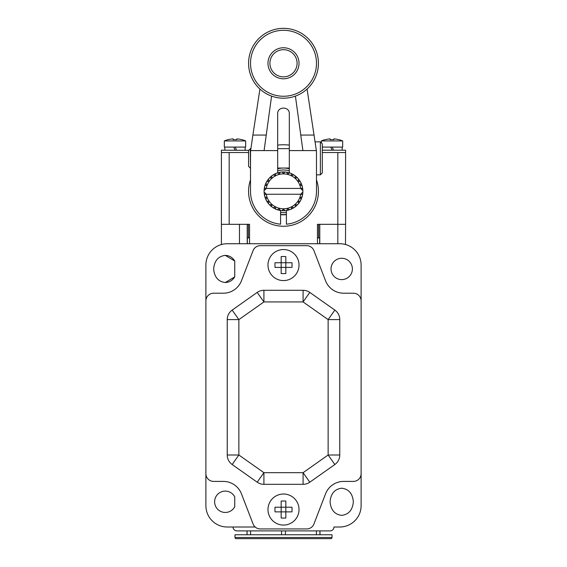 <?xml version="1.0" encoding="UTF-8"?>
<svg xmlns="http://www.w3.org/2000/svg" width="567" height="567" viewBox="0 0 567 567"><rect width="100%" height="100%" fill="white"/><g stroke="black" fill="none" stroke-linecap="round" stroke-linejoin="round"><path stroke-width="0.85" d="M250.827 148.646L248.573 150.326L221.413 150.198L221.413 152.53L248.573 152.53M221.413 244.533L221.413 152.53M319.781 243.725L319.781 224.319L337.826 224.319L337.826 152.53L322.304 152.53M319.781 224.319L317.456 224.319L317.456 243.725M249.544 243.725L249.544 224.319L239.458 224.319L239.458 243.725M289.319 145.131A46.565 46.565 0 0 0 277.681 145.131M337.826 152.53L345.587 152.53L345.587 150.198L322.304 150.198M330.88 147.094L332.007 150.198L330.88 147.094M333.453 150.198L332.326 147.094L333.453 150.198M321.333 142.827L321.333 140.935L342.681 140.935L342.681 147.094L322.304 147.094M333.892 139.673A26.174 22.666 0 0 0 330.129 139.673A26.174 22.666 0 0 1 333.892 139.673L333.892 138.887A27.096 27.096 0 0 1 338.768 139.673L338.768 139.673M342.681 140.935A27.166 27.166 0 0 0 338.797 139.617M321.333 140.935A27.166 27.166 0 0 1 325.217 139.617L325.217 139.617M330.129 139.673L330.129 138.887A27.096 27.096 0 0 0 325.252 139.673M361.115 300.964L361.115 265.065A21.34 21.34 0 0 0 339.768 243.725L227.232 243.725A21.34 21.34 0 0 0 205.885 265.065L205.885 473.651A7.761 7.761 0 0 0 213.646 481.411L223.348 481.411A19.406 19.406 0 0 1 241.457 493.843L253.066 523.979A7.761 7.761 0 0 0 260.303 528.947L306.697 528.947A7.761 7.761 0 0 0 313.934 523.979L325.543 493.843A19.406 19.406 0 0 1 343.652 481.411L353.354 481.411A7.761 7.761 0 0 0 361.115 473.651L361.115 300.964A7.761 7.761 0 0 0 353.354 293.203L343.652 293.203A19.406 19.406 0 0 1 325.543 280.771L313.934 250.635A7.761 7.761 0 0 0 306.697 245.667L260.303 245.667A7.761 7.761 0 0 0 253.066 250.635L241.457 280.771A19.406 19.406 0 0 1 223.348 293.203L213.646 293.203A7.761 7.761 0 0 0 205.885 300.964M247.219 237.906L248.381 237.906L248.381 224.319M249.544 237.906L248.381 237.906M319.781 237.906L317.456 237.906M247.219 224.319L247.219 243.725M221.413 224.319L239.458 224.319M337.826 243.725L337.826 224.319L345.587 224.319L345.587 152.53M345.587 224.319L345.487 244.505M345.452 244.497L344.587 244.278M361.115 473.651L361.115 505.665A21.34 21.34 0 0 1 339.768 527.005L333.949 527.005A3.884 3.884 0 0 1 330.065 530.889L236.935 530.889A3.884 3.884 0 0 1 233.051 527.005A3.884 3.884 0 0 0 236.935 530.889M255.171 527.005L227.232 527.005A21.34 21.34 0 0 1 205.885 505.665L205.885 473.651M303.09 290.29L263.91 290.29A11.645 11.645 0 0 0 257.198 292.423L232.158 310.099A11.645 11.645 0 0 0 227.232 319.604L227.232 455.003A11.645 11.645 0 0 0 232.158 464.515L257.198 482.191A11.645 11.645 0 0 0 263.91 484.324L303.09 484.324A11.645 11.645 0 0 0 309.802 482.191L334.842 464.515A11.645 11.645 0 0 0 339.768 455.003L339.768 319.604A11.645 11.645 0 0 0 334.842 310.099L309.802 292.423A11.645 11.645 0 0 0 303.09 290.29L303.09 301.935L263.91 301.935L263.91 290.29M267.978 509.549A15.522 15.522 0 0 1 283.5 494.02A15.522 15.522 0 0 1 299.022 509.549A15.522 15.522 0 0 1 283.5 525.07A15.522 15.522 0 0 1 267.978 509.549M281.168 518.025A24.828 12.41 0 0 0 285.832 518.025L285.832 511.873L291.984 511.873A24.828 12.41 90 0 0 292.04 509.549A24.828 12.41 90 0 0 291.984 507.217L285.832 507.217L285.832 501.065A24.828 12.41 180 0 0 281.168 501.065L281.168 511.873L285.832 511.873L285.832 507.217L275.016 507.217A24.828 12.41 -90 0 0 274.96 509.549A24.828 12.41 -90 0 0 275.016 511.873L281.168 511.873L281.168 518.025M267.978 265.065A15.522 15.522 0 0 1 283.5 249.544A15.522 15.522 0 0 1 299.022 265.065A15.522 15.522 0 0 1 283.5 280.587A15.522 15.522 0 0 1 267.978 265.065M281.168 273.549A24.828 12.41 0 0 0 285.832 273.549L285.832 267.397L291.984 267.397A24.828 12.41 90 0 0 292.04 265.065A24.828 12.41 90 0 0 291.984 262.741L285.832 262.741L285.832 256.582A24.828 12.41 180 0 0 281.168 256.582L281.168 267.397L285.832 267.397L285.832 262.741L275.016 262.741A24.828 12.41 -90 0 0 274.96 265.065A24.828 12.41 -90 0 0 275.016 267.397L281.168 267.397L281.168 273.549M257.198 292.423L263.91 301.935L238.87 319.604L238.87 455.003L263.91 472.68L303.09 472.68L328.13 455.003L328.13 319.604L334.842 310.099M309.802 292.423L303.09 301.935L328.13 319.604L339.768 319.604M334.842 464.515L328.13 455.003L339.768 455.003M227.232 455.003L238.87 455.003L232.158 464.515M232.158 310.099L238.87 319.604L227.232 319.604M234.745 506.735L234.745 496.834A10.674 10.674 0 0 0 214.617 501.781A10.674 10.674 0 0 0 234.745 506.735M341.71 279.616A10.674 10.674 0 0 0 352.383 268.949A10.674 10.674 0 0 0 341.71 258.276A10.674 10.674 0 0 0 331.036 268.949A10.674 10.674 0 0 0 341.71 279.616M225.29 282.529C229.387 282.338 232.541 280.452 234.745 276.873L234.745 261.018C232.541 257.439 229.387 255.554 225.29 255.363C218.267 256.227 214.39 260.756 213.646 268.949C214.39 277.135 218.267 281.664 225.29 282.529L234.745 276.873M341.71 515.368C348.733 514.503 352.61 509.974 353.354 501.781C352.61 493.595 348.733 489.066 341.71 488.201C334.686 489.066 330.809 493.595 330.065 501.781C330.809 509.974 334.686 514.503 341.71 515.368M250.571 530.889L250.571 534.766M247.077 534.766L247.077 530.889M285.442 530.889L285.442 534.766L285.442 530.889M316.429 530.889L316.429 534.766M319.923 534.766L319.923 530.889M332.007 534.766L234.993 534.766L234.993 537.488A1.162 1.162 0 0 0 236.155 538.65L330.844 538.65A1.162 1.162 0 0 0 332.007 537.488L332.007 534.766M281.558 534.766L281.558 530.889M234.745 261.026L225.29 255.363M250.515 179.859A34.927 34.927 0 0 0 283.5 226.261A34.927 34.927 0 0 0 316.485 179.859M286.413 214.631A23.481 23.481 0 0 1 280.587 214.631M277.681 168.59A23.481 23.481 0 0 1 280.488 168.052M286.512 168.052A23.481 23.481 0 0 1 289.319 168.59M280.587 214.439A23.282 23.282 0 0 0 286.413 214.439A23.282 23.282 0 0 1 280.587 214.439M289.319 168.789A23.282 23.282 0 0 0 277.681 168.789A23.282 23.282 0 0 1 289.319 168.789M284.995 210.683A19.406 19.406 0 0 0 286.675 172.198A19.406 19.406 0 0 0 264.151 192.83A19.406 19.406 0 0 0 284.995 210.683L283.5 209.188L282.005 210.683L283.5 209.188L284.995 210.683M300.269 201.094L298.192 201.476L300.269 201.094A19.406 19.406 0 0 0 301.056 199.591L300.191 197.663L301.056 199.591M302.884 192.185L301.219 193.489L302.523 195.154M264.116 192.185L265.781 193.489L265.186 194.247L266.284 194.247A17.464 17.464 0 0 0 300.716 194.247L266.284 194.247M264.116 190.491L265.781 189.187L265.186 188.428L301.814 188.428L301.219 189.187L302.884 190.491M287.774 208.67L286.675 210.477L287.774 208.67L289.581 209.762L287.774 208.67M291.792 207.139L291.169 209.159L291.792 207.139L293.812 207.77L291.792 207.139M295.336 204.694L295.209 206.806L295.336 204.694L297.448 204.822L295.336 204.694M298.192 201.476L298.575 203.553L298.192 201.476M302.119 196.799L300.191 197.663L302.119 196.799M301.814 194.247L300.716 194.247M264.477 195.154L265.186 194.247M266.809 197.663L264.881 196.799L266.809 197.663L265.944 199.591L266.809 197.663M268.808 201.476L266.731 201.094L268.808 201.476L268.425 203.553L268.808 201.476M271.664 204.694L269.552 204.822L271.664 204.694L271.791 206.806L271.664 204.694M275.208 207.139L273.188 207.77L275.208 207.139L275.831 209.159L275.208 207.139M279.226 208.67L277.419 209.762L279.226 208.67L280.325 210.477L279.226 208.67M301.056 183.077L300.191 185.005L301.056 183.077A19.406 19.406 0 0 1 302.119 185.87L300.191 185.005L302.119 185.87M302.523 187.521L301.814 188.428M300.716 188.428A17.464 17.464 0 0 0 266.284 188.428M298.192 181.192L300.269 181.575L298.192 181.192L298.575 179.115L298.192 181.192M295.336 177.974L297.448 177.847L295.336 177.974L295.209 175.862L295.336 177.974M291.792 175.529L293.812 174.898L291.792 175.529L291.169 173.509L291.792 175.529M287.774 174.005L289.581 172.907L287.774 174.005L286.675 172.198L287.774 174.005M283.5 173.488L284.995 171.992L283.5 173.488L282.005 171.992L283.5 173.488M279.226 174.005L280.325 172.198L279.226 174.005L277.419 172.907L279.226 174.005M275.208 175.529L275.831 173.509L275.208 175.529L273.188 174.898L275.208 175.529M271.664 177.974L271.791 175.862L271.664 177.974L269.552 177.847L271.664 177.974M268.808 181.192L268.425 179.115L268.808 181.192L266.731 181.575L268.808 181.192M266.809 185.005L265.944 183.077L266.809 185.005L264.881 185.87L266.809 185.005M265.186 188.428L264.477 187.521M295.407 96.106L302.906 150.588L289.319 150.588L289.319 113.726C289.638 106.22 277.362 106.22 277.681 113.726L277.681 172.829M277.681 150.588L250.628 150.588A38.804 38.804 0 0 0 250.515 153.544L250.515 191.334A32.985 32.985 0 0 0 280.587 224.192L280.587 210.52M250.515 153.515L250.515 153.161M266.235 135.066L252.889 135.066L250.628 150.588M250.253 148.646L250.515 168.052M248.573 150.326L248.573 166.372L250.253 168.052M289.319 150.588L289.319 172.829M264.094 150.588L271.593 96.106M259.927 89.047L252.889 135.066M283.5 98.204A34.927 34.927 0 0 0 318.427 63.277A34.927 34.927 0 0 0 283.5 28.35A34.927 34.927 0 0 0 248.573 63.277A34.927 34.927 0 0 0 283.5 98.204A34.927 34.927 0 0 0 318.427 63.277A34.927 34.927 0 0 0 283.5 28.35A34.927 34.927 0 0 0 248.573 63.277A34.927 34.927 0 0 0 283.5 98.204M283.5 47.756A15.522 15.522 0 0 0 267.978 63.277A15.522 15.522 0 0 0 283.5 78.799A15.522 15.522 0 0 0 299.022 63.277A15.522 15.522 0 0 0 283.5 47.756M283.5 76.857A13.58 13.58 0 0 0 297.08 63.277A13.58 13.58 0 0 0 283.5 49.69A13.58 13.58 0 0 0 269.92 63.277A13.58 13.58 0 0 0 283.5 76.857M315.153 141.856L320.369 141.856L320.369 174.842L316.485 174.842M286.413 210.52L286.413 224.192A32.985 32.985 0 0 0 316.485 191.334L316.485 153.544A38.804 38.804 0 0 0 316.372 150.588L302.906 150.588M316.372 150.574L307.073 89.047M316.4 150.942L316.443 151.765M316.478 152.651L316.485 153.544M314.111 135.066L300.765 135.066M320.369 174.842L322.304 172.9L322.304 143.798L320.369 141.856M277.681 168.052L289.319 168.052M277.681 148.646L289.319 148.646M233.859 147.094L234.993 150.198L233.859 147.094M236.439 150.198L235.305 147.094L236.439 150.198M224.319 140.935L245.667 140.935L245.667 147.094L224.319 147.094L224.319 140.935A27.166 27.166 0 0 1 228.203 139.617L228.203 139.617M236.871 139.673A26.174 22.666 0 0 0 233.108 139.673A26.174 22.666 0 0 1 236.871 139.673L236.871 138.887A27.096 27.096 0 0 1 241.748 139.673L241.748 139.673M245.667 140.935A27.166 27.166 0 0 0 241.783 139.617M233.108 139.673L233.108 138.887A27.096 27.096 0 0 0 228.232 139.673M229.174 224.319L229.174 152.53M318.619 237.906L318.619 224.319M303.09 484.324L303.09 472.68L309.802 482.191M257.198 482.191L263.91 472.68L263.91 484.324M330.065 530.889A3.884 3.884 0 0 0 333.949 527.005M332.007 537.488L234.993 537.488M280.587 212.476A21.34 21.34 0 0 0 286.413 212.476M289.319 170.802A21.34 21.34 0 0 0 277.681 170.802M283.5 96.262A32.985 32.985 0 0 0 316.485 63.277A32.985 32.985 0 0 0 283.5 30.292A32.985 32.985 0 0 0 250.515 63.277A32.985 32.985 0 0 0 283.5 96.262M342.156 150.198L342.156 147.094M319.646 243.725L319.646 237.906M319.979 530.889L319.979 534.766M247.021 530.889L247.021 534.766M247.354 237.906L247.354 243.725M245.142 150.198L245.142 147.094M224.844 150.198L224.844 147.094"/></g></svg>
